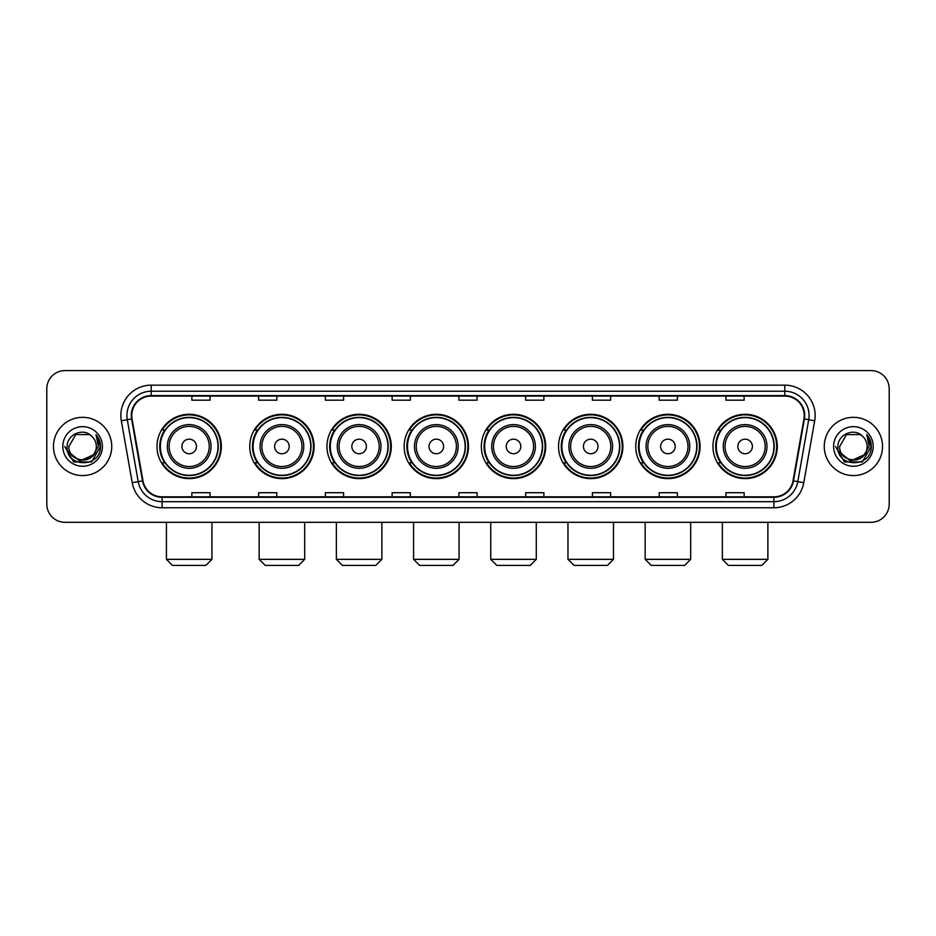 <?xml version="1.0" encoding="UTF-8"?>
<svg xmlns="http://www.w3.org/2000/svg" width="936" height="936" viewBox="0 0 936 936"><rect width="100%" height="100%" fill="white"/><g stroke="black" fill="none" stroke-linecap="round" stroke-linejoin="round"><path stroke-width="1.4" d="M712.951 446.46A32.163 32.163 0 0 0 745.115 478.624A32.163 32.163 0 0 0 777.289 446.46A32.163 32.163 0 0 0 745.115 414.285A32.163 32.163 0 0 0 712.951 446.46M635.755 446.46A32.163 32.163 0 0 0 667.918 478.624A32.163 32.163 0 0 0 700.081 446.46A32.163 32.163 0 0 0 667.918 414.285A32.163 32.163 0 0 0 635.755 446.46M558.546 446.46A32.163 32.163 0 0 0 590.721 478.624A32.163 32.163 0 0 0 622.885 446.46A32.163 32.163 0 0 0 590.721 414.285A32.163 32.163 0 0 0 558.546 446.46M481.35 446.46A32.163 32.163 0 0 0 513.513 478.624A32.163 32.163 0 0 0 545.688 446.46A32.163 32.163 0 0 0 513.513 414.285A32.163 32.163 0 0 0 481.35 446.46M404.153 446.46A32.163 32.163 0 0 0 436.316 478.624A32.163 32.163 0 0 0 468.48 446.46A32.163 32.163 0 0 0 436.316 414.285A32.163 32.163 0 0 0 404.153 446.46M326.956 446.46A32.163 32.163 0 0 0 359.12 478.624A32.163 32.163 0 0 0 391.283 446.46A32.163 32.163 0 0 0 359.12 414.285A32.163 32.163 0 0 0 326.956 446.46M249.748 446.46A32.163 32.163 0 0 0 281.923 478.624A32.163 32.163 0 0 0 314.086 446.46A32.163 32.163 0 0 0 281.923 414.285A32.163 32.163 0 0 0 249.748 446.46M157.014 446.46A32.163 32.163 0 0 0 189.177 478.624A32.163 32.163 0 0 0 221.352 446.46A32.163 32.163 0 0 0 189.177 414.285A32.163 32.163 0 0 0 157.014 446.46M164.736 462.84A29.437 29.437 0 0 1 164.736 430.069M257.47 462.84A29.437 29.437 0 0 1 257.47 430.069M334.667 462.84A29.437 29.437 0 0 1 334.667 430.069M411.863 462.84A29.437 29.437 0 0 1 411.863 430.069M489.072 462.84A29.437 29.437 0 0 1 489.072 430.069M566.268 462.84A29.437 29.437 0 0 1 566.268 430.069M643.465 462.84A29.437 29.437 0 0 1 643.465 430.069M720.662 462.84A29.437 29.437 0 0 1 720.662 430.069M46.8 388.803L46.8 504.106A18.205 18.205 0 0 0 65.005 522.323L870.995 522.323A18.205 18.205 0 0 0 889.2 504.106L889.2 388.803A18.205 18.205 0 0 0 870.995 370.586L65.005 370.586A18.205 18.205 0 0 0 46.8 388.803L46.8 504.106M53.481 446.46A29.133 29.133 0 0 0 82.614 475.582A29.133 29.133 0 0 0 111.735 446.46A29.133 29.133 0 0 0 82.614 417.327A29.133 29.133 0 0 0 53.481 446.46A29.133 29.133 0 0 0 82.614 475.582A29.133 29.133 0 0 0 111.735 446.46A29.133 29.133 0 0 0 82.614 417.327A29.133 29.133 0 0 0 53.481 446.46M824.265 446.46A29.133 29.133 0 0 0 853.386 475.582A29.133 29.133 0 0 0 882.519 446.46A29.133 29.133 0 0 0 853.386 417.327A29.133 29.133 0 0 0 824.265 446.46A29.133 29.133 0 0 0 853.386 475.582A29.133 29.133 0 0 0 882.519 446.46A29.133 29.133 0 0 0 853.386 417.327A29.133 29.133 0 0 0 824.265 446.46M131.765 415.502A19.422 19.422 0 0 1 151.187 396.08L784.813 396.08A19.422 19.422 0 0 1 803.942 418.872L793.026 480.776A19.422 19.422 0 0 1 773.897 496.829L162.103 496.829A19.422 19.422 0 0 1 142.974 480.776L132.058 418.872A19.422 19.422 0 0 1 131.765 415.502M131.286 415.502A19.902 19.902 0 0 0 131.59 418.954L142.506 480.858A19.902 19.902 0 0 0 162.103 497.308L773.897 497.308A19.902 19.902 0 0 0 793.494 480.858L804.41 418.954A19.902 19.902 0 0 0 784.813 395.6L151.187 395.6A19.902 19.902 0 0 0 131.286 415.502M121.306 420.767A30.35 30.35 0 0 1 151.187 385.152L784.813 385.152A30.35 30.35 0 0 1 814.694 420.767L803.778 482.672A30.35 30.35 0 0 1 773.897 507.757L162.103 507.757A30.35 30.35 0 0 1 132.222 482.672L121.306 420.767L127.284 419.714A24.277 24.277 0 0 1 151.187 391.225L784.813 391.225A24.277 24.277 0 0 1 808.716 419.714L797.8 481.619A24.277 24.277 0 0 1 773.897 501.684L162.103 501.684A24.277 24.277 0 0 1 138.2 481.619L127.284 419.714A24.277 24.277 0 0 1 126.91 415.502M870.995 370.586L65.005 370.586M65.005 522.323L870.995 522.323M889.2 504.106L889.2 388.803M793.494 480.858L797.8 481.619L808.716 419.714L814.694 420.767M458.897 396.08L458.897 400.187L477.103 400.187L477.103 396.08M392.137 396.08L392.137 400.187L410.342 400.187L410.342 396.08M325.377 396.08L325.377 400.187L343.582 400.187L343.582 396.08M258.617 396.08L258.617 400.187L276.822 400.187L276.822 396.08M191.857 396.08L191.857 400.187L210.062 400.187L210.062 396.08M525.658 396.08L525.658 400.187L543.863 400.187L543.863 396.08M592.418 396.08L592.418 400.187L610.623 400.187L610.623 396.08M659.178 396.08L659.178 400.187L677.383 400.187L677.383 396.08M725.938 396.08L725.938 400.187L744.143 400.187L744.143 396.08M477.103 496.829L477.103 492.722L458.897 492.722L458.897 496.829M410.342 496.829L410.342 492.722L392.137 492.722L392.137 496.829M343.582 496.829L343.582 492.722L325.377 492.722L325.377 496.829M276.822 496.829L276.822 492.722L258.617 492.722L258.617 496.829M210.062 496.829L210.062 492.722L191.857 492.722L191.857 496.829M543.863 496.829L543.863 492.722L525.658 492.722L525.658 496.829M610.623 496.829L610.623 492.722L592.418 492.722L592.418 496.829M677.383 496.829L677.383 492.722L659.178 492.722L659.178 496.829M744.143 496.829L744.143 492.722L725.938 492.722L725.938 496.829M93.12 455.27C85.843 465.11 68.176 458.815 68.89 446.46C68.047 464.151 97.168 464.151 96.326 446.46C97.168 464.151 68.047 464.151 68.89 446.46L75.746 434.573L89.47 434.573L91.599 436.094C83.175 427.272 66.971 434.538 67.123 446.46C65.578 467.626 99.906 468.187 100.468 447.478L100.491 446.46C100.444 441.956 98.947 438.001 96.01 434.596L98.374 446.46L93.12 455.27A13.712 13.712 0 0 0 96.326 446.46C97.168 464.151 68.047 464.151 68.89 446.46L75.746 434.573M96.326 446.46A13.712 13.712 0 0 0 91.599 436.094M93.998 454.533L79.689 461.027L67.544 450.906M62.817 446.46A19.785 19.785 0 0 0 82.614 466.245A19.785 19.785 0 0 0 102.398 446.46A19.785 19.785 0 0 0 82.614 426.664A19.785 19.785 0 0 0 62.817 446.46M96.01 434.596L100.491 446.975L99.661 441.031L100.491 446.975L99.661 441.031L100.491 446.975L96.139 434.749L100.491 446.975L96.139 434.749L100.491 446.46L91.552 461.951L73.663 461.951L64.724 446.46M96.139 434.749L100.491 446.987M205.873 565.414L172.493 565.414L166.421 559.342L211.945 559.342L205.873 565.414M196.466 446.46A7.277 7.277 0 0 0 189.177 439.171A7.277 7.277 0 0 0 181.9 446.46A7.277 7.277 0 0 0 189.177 453.738A7.277 7.277 0 0 0 196.466 446.46M211.033 446.46A21.844 21.844 0 0 0 189.177 424.605A21.844 21.844 0 0 0 167.333 446.46A21.844 21.844 0 0 0 189.177 468.304A21.844 21.844 0 0 0 211.033 446.46A21.844 21.844 0 0 1 189.177 468.304A21.844 21.844 0 0 1 167.333 446.46M218.006 446.46A28.829 28.829 0 0 0 189.177 417.631A28.829 28.829 0 0 0 160.349 446.46A28.829 28.829 0 0 0 189.177 475.277A28.829 28.829 0 0 0 218.006 446.46M220.744 446.46A31.555 31.555 0 0 1 162.209 462.84L165.134 462.84A29.098 29.098 0 0 0 208.435 468.269A29.098 29.098 0 0 0 208.435 424.64A29.098 29.098 0 0 0 165.134 430.069L162.209 430.069A31.555 31.555 0 0 1 220.744 446.46M298.607 565.414L265.227 565.414L259.155 559.342L304.68 559.342L298.607 565.414M289.201 446.46A7.277 7.277 0 0 0 281.923 439.171A7.277 7.277 0 0 0 274.634 446.46A7.277 7.277 0 0 0 281.923 453.738A7.277 7.277 0 0 0 289.201 446.46M303.767 446.46A21.844 21.844 0 0 0 281.923 424.605A21.844 21.844 0 0 0 260.068 446.46A21.844 21.844 0 0 0 281.923 468.304A21.844 21.844 0 0 0 303.767 446.46A21.844 21.844 0 0 1 281.923 468.304A21.844 21.844 0 0 1 260.068 446.46M310.752 446.46A28.829 28.829 0 0 0 281.923 417.631A28.829 28.829 0 0 0 253.094 446.46A28.829 28.829 0 0 0 281.923 475.277A28.829 28.829 0 0 0 310.752 446.46M313.478 446.46A31.555 31.555 0 0 1 254.943 462.84L257.868 462.84A29.098 29.098 0 0 0 301.17 468.269A29.098 29.098 0 0 0 301.17 424.64A29.098 29.098 0 0 0 257.868 430.069L254.943 430.069A31.555 31.555 0 0 1 313.478 446.46M375.804 565.414L342.424 565.414L336.363 559.342L381.876 559.342L375.804 565.414M366.397 446.46A7.277 7.277 0 0 0 359.12 439.171A7.277 7.277 0 0 0 351.831 446.46A7.277 7.277 0 0 0 359.12 453.738A7.277 7.277 0 0 0 366.397 446.46M380.964 446.46A21.844 21.844 0 0 0 359.12 424.605A21.844 21.844 0 0 0 337.276 446.46A21.844 21.844 0 0 0 359.12 468.304A21.844 21.844 0 0 0 380.964 446.46A21.844 21.844 0 0 1 359.12 468.304A21.844 21.844 0 0 1 337.276 446.46M387.949 446.46A28.829 28.829 0 0 0 359.12 417.631A28.829 28.829 0 0 0 330.291 446.46A28.829 28.829 0 0 0 359.12 475.277A28.829 28.829 0 0 0 387.949 446.46M390.675 446.46A31.555 31.555 0 0 1 332.151 462.84L335.076 462.84A29.098 29.098 0 0 0 378.378 468.269A29.098 29.098 0 0 0 378.378 424.64A29.098 29.098 0 0 0 335.076 430.069L332.151 430.069A31.555 31.555 0 0 1 390.675 446.46M453.012 565.414L419.632 565.414L413.56 559.342L459.073 559.342L453.012 565.414M443.605 446.46A7.277 7.277 0 0 0 436.316 439.171A7.277 7.277 0 0 0 429.039 446.46A7.277 7.277 0 0 0 436.316 453.738A7.277 7.277 0 0 0 443.605 446.46M458.172 446.46A21.844 21.844 0 0 0 436.316 424.605A21.844 21.844 0 0 0 414.472 446.46A21.844 21.844 0 0 0 436.316 468.304A21.844 21.844 0 0 0 458.172 446.46A21.844 21.844 0 0 1 436.316 468.304A21.844 21.844 0 0 1 414.472 446.46M465.145 446.46A28.829 28.829 0 0 0 436.316 417.631A28.829 28.829 0 0 0 407.488 446.46A28.829 28.829 0 0 0 436.316 475.277A28.829 28.829 0 0 0 465.145 446.46M467.883 446.46A31.555 31.555 0 0 1 409.348 462.84L412.273 462.84A29.098 29.098 0 0 0 455.575 468.269A29.098 29.098 0 0 0 455.575 424.64A29.098 29.098 0 0 0 412.273 430.069L409.348 430.069A31.555 31.555 0 0 1 467.883 446.46M530.209 565.414L496.829 565.414L490.756 559.342L536.281 559.342L530.209 565.414M520.802 446.46A7.277 7.277 0 0 0 513.513 439.171A7.277 7.277 0 0 0 506.236 446.46A7.277 7.277 0 0 0 513.513 453.738A7.277 7.277 0 0 0 520.802 446.46M535.369 446.46A21.844 21.844 0 0 0 513.513 424.605A21.844 21.844 0 0 0 491.669 446.46A21.844 21.844 0 0 0 513.513 468.304A21.844 21.844 0 0 0 535.369 446.46A21.844 21.844 0 0 1 513.513 468.304A21.844 21.844 0 0 1 491.669 446.46M542.342 446.46A28.829 28.829 0 0 0 513.513 417.631A28.829 28.829 0 0 0 484.696 446.46A28.829 28.829 0 0 0 513.513 475.277A28.829 28.829 0 0 0 542.342 446.46M545.08 446.46A31.555 31.555 0 0 1 486.544 462.84L489.469 462.84A29.098 29.098 0 0 0 532.771 468.269A29.098 29.098 0 0 0 532.771 424.64A29.098 29.098 0 0 0 489.469 430.069L486.544 430.069A31.555 31.555 0 0 1 545.08 446.46M607.405 565.414L574.025 565.414L567.965 559.342L613.478 559.342L607.405 565.414M597.999 446.46A7.277 7.277 0 0 0 590.721 439.171A7.277 7.277 0 0 0 583.432 446.46A7.277 7.277 0 0 0 590.721 453.738A7.277 7.277 0 0 0 597.999 446.46M612.565 446.46A21.844 21.844 0 0 0 590.721 424.605A21.844 21.844 0 0 0 568.866 446.46A21.844 21.844 0 0 0 590.721 468.304A21.844 21.844 0 0 0 612.565 446.46A21.844 21.844 0 0 1 590.721 468.304A21.844 21.844 0 0 1 568.866 446.46M619.55 446.46A28.829 28.829 0 0 0 590.721 417.631A28.829 28.829 0 0 0 561.892 446.46A28.829 28.829 0 0 0 590.721 475.277A28.829 28.829 0 0 0 619.55 446.46M622.276 446.46A31.555 31.555 0 0 1 563.741 462.84L566.666 462.84A29.098 29.098 0 0 0 609.968 468.269A29.098 29.098 0 0 0 609.968 424.64A29.098 29.098 0 0 0 566.666 430.069L563.741 430.069A31.555 31.555 0 0 1 622.276 446.46M684.614 565.414L651.234 565.414L645.161 559.342L690.674 559.342L684.614 565.414M675.207 446.46A7.277 7.277 0 0 0 667.918 439.171A7.277 7.277 0 0 0 660.64 446.46A7.277 7.277 0 0 0 667.918 453.738A7.277 7.277 0 0 0 675.207 446.46M689.762 446.46A21.844 21.844 0 0 0 667.918 424.605A21.844 21.844 0 0 0 646.074 446.46A21.844 21.844 0 0 0 667.918 468.304A21.844 21.844 0 0 0 689.762 446.46A21.844 21.844 0 0 1 667.918 468.304A21.844 21.844 0 0 1 646.074 446.46M696.747 446.46A28.829 28.829 0 0 0 667.918 417.631A28.829 28.829 0 0 0 639.089 446.46A28.829 28.829 0 0 0 667.918 475.277A28.829 28.829 0 0 0 696.747 446.46M699.473 446.46A31.555 31.555 0 0 1 640.949 462.84L643.874 462.84A29.098 29.098 0 0 0 687.176 468.269A29.098 29.098 0 0 0 687.176 424.64A29.098 29.098 0 0 0 643.874 430.069L640.949 430.069A31.555 31.555 0 0 1 699.473 446.46M761.81 565.414L728.43 565.414L722.358 559.342L767.883 559.342L761.81 565.414M752.404 446.46A7.277 7.277 0 0 0 745.115 439.171A7.277 7.277 0 0 0 737.837 446.46A7.277 7.277 0 0 0 745.115 453.738A7.277 7.277 0 0 0 752.404 446.46M766.97 446.46A21.844 21.844 0 0 0 745.115 424.605A21.844 21.844 0 0 0 723.271 446.46A21.844 21.844 0 0 0 745.115 468.304A21.844 21.844 0 0 0 766.97 446.46A21.844 21.844 0 0 1 745.115 468.304A21.844 21.844 0 0 1 723.271 446.46M773.943 446.46A28.829 28.829 0 0 0 745.115 417.631A28.829 28.829 0 0 0 716.286 446.46A28.829 28.829 0 0 0 745.115 475.277A28.829 28.829 0 0 0 773.943 446.46M776.681 446.46A31.555 31.555 0 0 1 718.146 462.84L721.071 462.84A29.098 29.098 0 0 0 764.373 468.269A29.098 29.098 0 0 0 764.373 424.64A29.098 29.098 0 0 0 721.071 430.069L718.146 430.069A31.555 31.555 0 0 1 776.681 446.46M867.11 446.46C867.953 464.151 838.832 464.151 839.674 446.46L846.53 434.573L860.254 434.573L862.372 436.094C853.96 427.272 837.755 434.538 837.907 446.46C836.363 467.626 870.691 468.187 871.252 447.478L871.276 446.46C871.229 441.956 869.731 438.001 866.794 434.596L869.158 446.46L863.905 455.27A13.712 13.712 0 0 0 867.11 446.46C867.953 464.151 838.832 464.151 839.674 446.46C838.832 464.151 867.953 464.151 867.11 446.46A13.712 13.712 0 0 0 862.372 436.094M863.905 455.27C856.627 465.11 838.96 458.815 839.674 446.46M864.782 454.533L850.473 461.027L838.328 450.906M833.602 446.46A19.785 19.785 0 0 0 853.386 466.245A19.785 19.785 0 0 0 873.183 446.46A19.785 19.785 0 0 0 853.386 426.664A19.785 19.785 0 0 0 833.602 446.46M866.794 434.596L871.276 446.975L870.445 441.031L871.276 446.975L870.445 441.031L871.276 446.975L866.923 434.749L871.276 446.975L866.923 434.749L871.276 446.46L862.337 461.951L844.447 461.951L835.509 446.46M866.923 434.749L871.276 446.987M784.813 385.152L784.813 395.6M127.284 419.714L131.59 418.954M162.103 507.757L162.103 497.308M773.897 497.308L773.897 507.757M132.222 482.672L142.506 480.858M804.41 418.954L808.716 419.714M151.187 385.152L151.187 395.6M797.8 481.619L803.778 482.672M209.254 446.46A20.077 20.077 0 0 0 189.177 426.383A20.077 20.077 0 0 0 169.112 446.46A20.077 20.077 0 0 0 189.177 466.526A20.077 20.077 0 0 0 209.254 446.46M301.989 446.46A20.077 20.077 0 0 0 281.923 426.383A20.077 20.077 0 0 0 261.846 446.46A20.077 20.077 0 0 0 281.923 466.526A20.077 20.077 0 0 0 301.989 446.46M379.185 446.46A20.077 20.077 0 0 0 359.12 426.383A20.077 20.077 0 0 0 339.043 446.46A20.077 20.077 0 0 0 359.12 466.526A20.077 20.077 0 0 0 379.185 446.46M456.394 446.46A20.077 20.077 0 0 0 436.316 426.383A20.077 20.077 0 0 0 416.251 446.46A20.077 20.077 0 0 0 436.316 466.526A20.077 20.077 0 0 0 456.394 446.46M533.59 446.46A20.077 20.077 0 0 0 513.513 426.383A20.077 20.077 0 0 0 493.447 446.46A20.077 20.077 0 0 0 513.513 466.526A20.077 20.077 0 0 0 533.59 446.46M610.787 446.46A20.077 20.077 0 0 0 590.721 426.383A20.077 20.077 0 0 0 570.644 446.46A20.077 20.077 0 0 0 590.721 466.526A20.077 20.077 0 0 0 610.787 446.46M687.995 446.46A20.077 20.077 0 0 0 667.918 426.383A20.077 20.077 0 0 0 647.852 446.46A20.077 20.077 0 0 0 667.918 466.526A20.077 20.077 0 0 0 687.995 446.46M765.192 446.46A20.077 20.077 0 0 0 745.115 426.383A20.077 20.077 0 0 0 725.049 446.46A20.077 20.077 0 0 0 745.115 466.526A20.077 20.077 0 0 0 765.192 446.46M211.945 522.323L211.945 559.342M166.421 522.323L166.421 559.342M304.68 522.323L304.68 559.342M259.155 522.323L259.155 559.342M381.876 522.323L381.876 559.342M336.363 522.323L336.363 559.342M459.073 522.323L459.073 559.342M413.56 522.323L413.56 559.342M536.281 522.323L536.281 559.342M490.756 522.323L490.756 559.342M613.478 522.323L613.478 559.342M567.965 522.323L567.965 559.342M690.674 522.323L690.674 559.342M645.161 522.323L645.161 559.342M767.883 522.323L767.883 559.342M722.358 522.323L722.358 559.342"/></g></svg>
